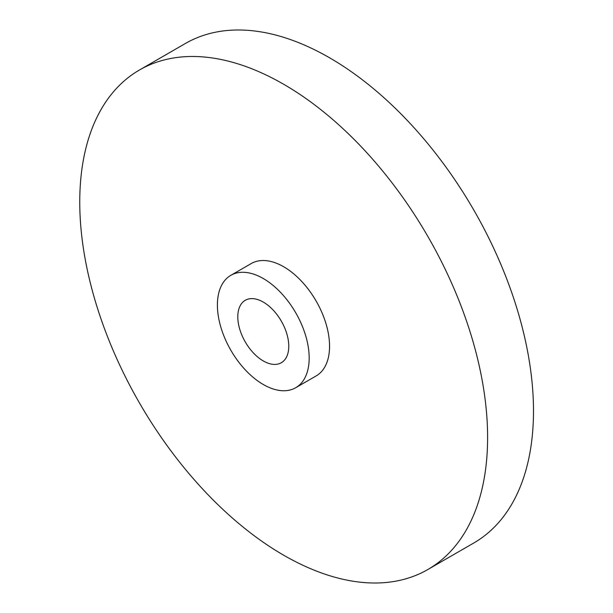 <?xml version="1.0" encoding="UTF-8"?>
<svg xmlns="http://www.w3.org/2000/svg" width="613" height="613" viewBox="0 0 613 613"><rect width="100%" height="100%" fill="white"/><g stroke="black" fill="none" stroke-linecap="round" stroke-linejoin="round"><path stroke-width="0.92" d="M263.291 302.086A36.052 20.811 60 0 1 286.838 333.855A36.052 20.811 60 0 1 281.313 362.735A36.052 20.811 60 0 1 245.261 341.924A36.052 20.811 60 0 1 245.261 300.301A36.052 20.811 60 0 1 263.291 302.086M139.488 69.989L185.371 43.5A288.394 166.506 60 0 1 329.564 57.783A288.394 166.506 60 0 1 517.97 311.917A288.394 166.506 60 0 1 473.757 543.011L427.874 569.5A288.394 166.506 60 0 1 139.48 402.994A288.394 166.506 60 0 1 139.488 69.989A288.394 166.506 60 0 1 283.681 84.272A288.394 166.506 60 0 1 472.087 338.407A288.394 166.506 60 0 1 427.874 569.5M230.848 275.321L251.238 263.552A64.886 37.462 60 0 1 283.681 266.762A64.886 37.462 60 0 1 326.07 323.948A64.886 37.462 60 0 1 316.124 375.938L295.734 387.715A64.886 37.462 60 0 1 230.84 350.253A64.886 37.462 60 0 1 230.848 275.321A64.886 37.462 60 0 1 263.291 278.54A64.886 37.462 60 0 1 305.68 335.717A64.886 37.462 60 0 1 295.734 387.715"/></g></svg>
